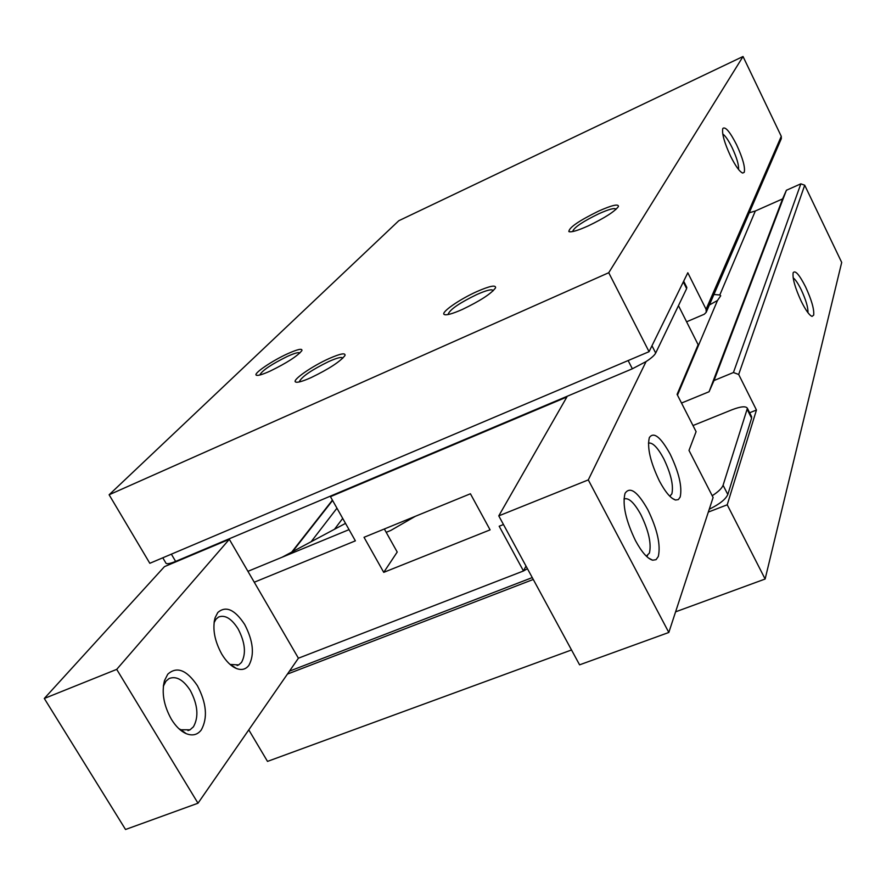 <?xml version="1.0" encoding="UTF-8"?>
<svg xmlns="http://www.w3.org/2000/svg" width="886" height="886" viewBox="0 0 886 886"><rect width="100%" height="100%" fill="white"/><g stroke="black" fill="none" stroke-linecap="round" stroke-linejoin="round"><path stroke-width="1.33" d="M713.906 294.506L719.82 294.983L755.326 211.001L749.246 212.795M677.48 395.123L717.483 300.498L720.717 295.769L719.82 294.983M717.483 300.498L709.376 304.972M755.326 211.001L782.604 198.896L709.077 391.734L681.511 403.041M782.604 198.896L786.391 190.268L800.844 183.834L804.709 185.218L841.7 262.422L765.127 579.023L675.586 611.838M571.525 649.97L267.506 761.395L248.789 729.887M109.122 494.776L608.737 272.722L649.061 351.687L149.823 563.297L109.122 494.776L398.8 220.725L743.033 56.505L781.275 136.322L781.319 138.648L706.186 312.359L704.248 314.253L686.595 321.795M781.275 136.322L706.076 309.28L706.175 312.359M706.076 309.28L687.813 272.766L649.061 351.687M712.2 495.728C718.313 491.796 721.946 488.308 723.087 485.251L747.396 408.302C745.923 405.921 740.762 406.419 731.936 409.797L692.985 425.546M708.313 512.075L727.229 504.798L756.456 410.019L749.634 412.765M756.456 410.019L738.68 374.468L733.431 372.53L714.016 380.526L709.077 391.734M786.391 190.268L714.016 380.526M287.429 674.08L533.272 579.455M727.229 504.798L765.127 579.023M805.54 286.798C811.565 299.867 814.278 309.303 813.691 315.106L812.085 316.38C809.383 315.383 805.795 310.399 801.298 301.417C795.107 287.961 792.394 278.437 793.136 272.822L793.192 272.678C795.251 269.997 799.371 274.715 805.54 286.798M743.033 56.505L608.737 272.722M462.37 309.435C480.234 300.863 491.298 293.665 495.562 287.828C496.027 284.683 489.803 285.934 476.889 291.572C459.612 299.258 440.563 312.503 444.163 314.464C446.267 315.527 452.336 313.854 462.37 309.435M310.997 377.657C328.939 368.986 340.268 361.588 344.997 355.485C345.651 352.595 340.357 353.614 329.116 358.553C312.348 365.996 292.092 379.994 295.459 381.932C297.153 382.918 302.325 381.489 310.997 377.657M588.138 225.93C604.773 217.923 614.873 211.444 618.439 206.482C618.605 203.636 612.027 205.164 598.692 211.067C578.923 220.769 568.989 227.602 568.867 231.578C571.138 232.531 577.561 230.648 588.138 225.93M270.075 371.123C286.854 362.928 297.463 356.083 301.904 350.59C302.469 348.187 297.762 349.217 287.784 353.669C272.401 360.58 253.307 373.527 256.22 375.155C257.638 375.974 262.256 374.623 270.075 371.123M736.565 144.717C742.778 158.173 745.336 167.365 744.251 172.294L742.734 173.058C739.666 171.84 735.613 166.225 730.585 156.213C724.46 142.956 721.846 133.797 722.755 128.714L722.91 128.381C725.446 126.432 729.998 131.87 736.565 144.717M336.957 508.187L311.119 541.745M342.716 518.388L334.52 529.241M162.78 557.803L165.715 562.754C166.147 564.371 169.459 563.917 175.627 561.403L632.36 368.786L646.071 361.577C651.288 358.177 654.499 355.33 655.695 353.049L686.639 288.615L686.672 287.153M709.254 509.228C719.498 504.212 725.689 499.305 727.816 494.51L751.594 418.17L751.428 416.342M289.445 671.167L532.253 577.594M44.3 698.467L116.708 669.373L229.319 539.308L164.442 566.652L44.3 698.467L125.535 829.495L197.999 803.214L298.416 658.209L523.482 570.972L527.436 568.712M523.958 570.063L525.996 566.054M807.932 312.68C808.242 307.73 806.005 300.099 801.221 289.755C798.098 283.465 795.418 279.478 793.147 277.816M738.559 169.481C738.913 164.896 736.742 157.586 732.069 147.552C728.458 140.298 725.357 135.779 722.755 133.996M229.319 539.308L254.26 582.224L355.375 540.848L330.456 496.669L331.12 495.828M646.071 361.577L588.293 479.902L668.819 632.471L713.108 497.489L688.998 450.409L696.097 431.648L677.092 394.37L698.135 344.72L678.466 305.637M680.193 497.002C682.342 486.89 678.997 472.592 670.17 454.13C660.712 437.075 653.802 431.515 649.438 437.462L649.283 437.839C647.046 447.807 650.424 462.204 659.405 481.02C665.419 492.262 670.813 498.596 675.586 500.014L678.355 499.582L680.193 497.002M658.309 556.486C660.845 545.034 657.368 529.474 647.876 509.793C637.676 491.719 630.101 486.181 625.151 493.17L624.962 493.635C622.326 504.931 625.848 520.614 635.506 540.681C641.763 552.211 647.489 558.723 652.694 560.207L656.061 559.664L658.309 556.486M448.825 314.386L448.327 313.766C450.564 309.07 460.067 302.658 476.845 294.517C486.724 290.165 492.129 288.858 493.059 290.597L493.048 290.896M299.955 381.788L299.579 381.213C302.292 376.284 312.049 369.717 328.817 361.51C337.411 357.711 342.018 356.615 342.66 358.21L342.66 358.343M573.153 231.467L572.843 231.024C574.593 227.071 583.265 221.312 598.836 213.747C609.136 209.162 614.84 207.656 615.947 209.218L615.958 209.417M260.229 374.911L260.063 374.556C262.721 370.126 271.847 364.08 287.452 356.382C294.983 353.005 299.08 351.919 299.745 353.137M588.293 479.902L498.774 515.874L566.874 396.994L330.456 496.669M383.738 572.356L490.091 529.872L470.422 493.768L364.024 537.304L383.738 572.356L397.216 552.044L384.336 528.997M668.819 632.471L579.588 664.832L498.774 515.874M503.469 524.523L499.183 526.24L523.482 570.972M669.794 496.226L671.865 493.856C673.692 485.583 670.979 473.855 663.725 458.682C657.656 447.441 652.561 442.247 648.441 443.111M646.315 556.153L649.405 553.085C651.553 543.716 648.729 530.947 640.932 514.777C634.199 502.55 628.539 497.301 623.977 499.028M349.051 529.629L247.925 571.326M116.708 669.373L197.999 803.214M345.529 523.371L282.058 557.261M386.196 532.32L390.737 530.47L415.324 516.316M230.072 664.445L238.688 664.91L241.49 662.44C246.297 653.691 245.167 642.505 238.101 628.872C231.523 618.539 225.011 614.596 218.565 617.033L215.996 619.192L214.058 622.703M244.669 624.453C234.768 609.446 225.797 605.481 217.779 612.536L215.065 617.808C212.319 628.772 214.545 640.866 221.755 654.101C226.174 661.41 231.047 666.206 236.363 668.476C241.59 670.458 245.765 669.417 248.877 665.375C254.67 654.676 253.263 641.032 244.669 624.453M178.85 728.68L180.988 729.787L190.036 729.798L193.425 726.819C198.907 716.995 197.866 704.879 190.302 690.46C183.313 679.728 176.236 675.752 169.071 678.554L165.97 681.168L163.345 686.207M197.368 685.653C186.68 669.882 176.812 666.062 167.775 674.191L164.486 680.636C161.474 692.686 163.777 705.566 171.386 719.266C175.793 726.42 180.722 731.205 186.16 733.63C192.417 736.111 197.456 734.893 201.277 729.964C207.878 717.97 206.582 703.196 197.368 685.653M254.26 582.224L298.416 658.209M804.709 185.218L738.68 374.468M800.844 183.834L733.431 372.53M292.513 551.668L332.593 500.446M686.639 288.615L683.305 281.947M747.33 409.664L751.594 418.17M175.627 561.403L171.363 554.16M628.13 360.558L632.36 368.786M655.695 353.049L651.974 345.75M727.816 494.51L723.087 485.251M291.738 552.089L332.416 500.136M686.838 287.485L683.682 281.183M747.396 408.302L751.649 416.785M811.255 316.025L812.085 316.38M445.337 314.807L444.163 314.464M296.677 382.265L295.459 381.932M569.731 231.844L568.867 231.578M257.184 375.409L256.22 375.155M742.014 172.759L742.734 173.058M672.308 498.397L675.586 500.014M648.43 558.003L652.694 560.207M670.337 495.95L669.761 496.182M647.533 555.666L646.293 556.131M231.18 664.954L236.363 668.476M214.19 621.684L215.065 617.808M180.988 729.787L186.16 733.63M163.389 685.908L164.486 680.636M237.094 665.53L238.688 664.91M187.965 730.585L190.036 729.798"/></g></svg>
